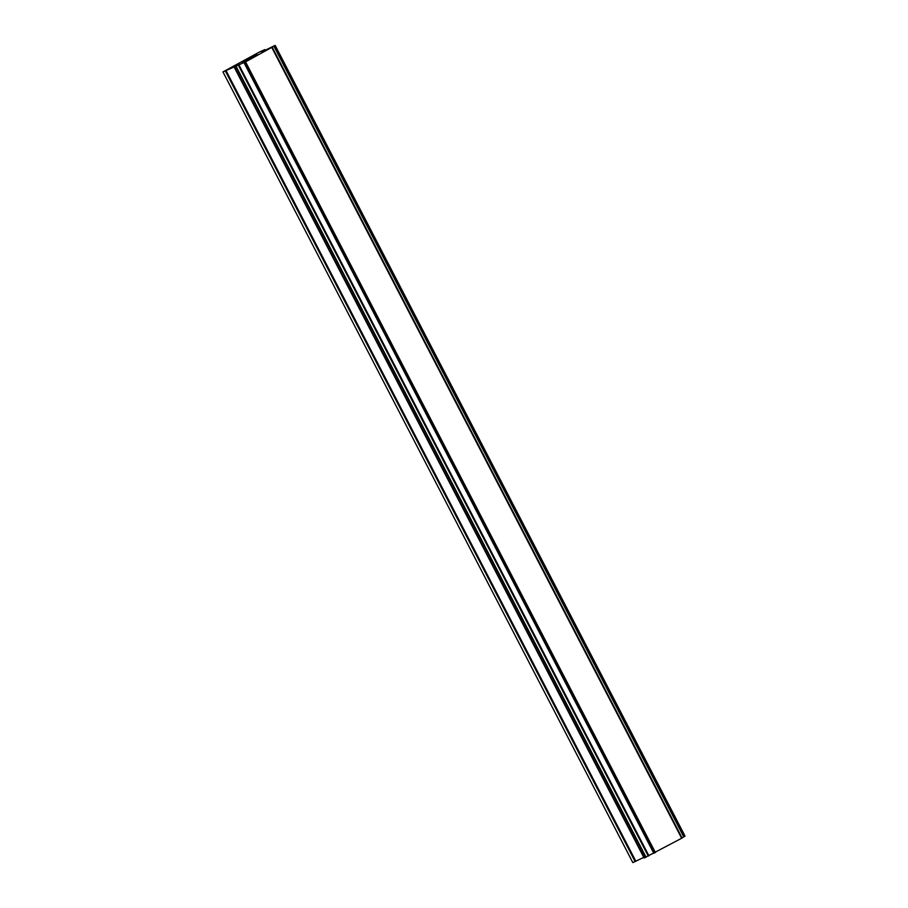 <?xml version="1.0" encoding="UTF-8"?>
<svg xmlns="http://www.w3.org/2000/svg" width="908" height="908" viewBox="0 0 908 908"><rect width="100%" height="100%" fill="white"/><g stroke="black" fill="none" stroke-linecap="round" stroke-linejoin="round"><path stroke-width="1.36" d="M257.112 54.673L253.094 56.625M256.533 54.957L252.969 56.909M254.978 55.592L249.859 58.169M249.552 58.68L245.069 61.063M245.466 60.723L246.511 59.996L245.466 60.734M246.511 59.996L242.368 62.209L245.569 60.802M247.18 59.622L242.493 62.153M273.921 46.206L245.546 61.869L222.971 71.914L259.302 52.119L264.864 49.588L261.595 51.745L263.751 50.916L275.169 45.4L273.921 46.206L683.769 836.892L684.95 836.109M682.044 837.902L683.769 836.892M644.203 857.981L234.343 67.294L644.112 858.015L682.044 838.05M222.971 71.914L632.831 862.6L643.783 857.379M243.991 62.618L653.839 853.304M245.546 61.869L655.394 852.555M271.844 47.625L681.704 838.322M225.332 70.949L635.191 861.647M226.035 70.62L635.884 861.317M235.671 66.761L645.52 857.447M236.194 66.511L646.042 857.197M238.441 65.387L648.301 856.085M239.042 65.081L648.891 855.779M244.558 62.357L654.418 853.043M272.207 47.386L682.056 838.084M274.295 45.99L684.144 836.677M275.113 45.445L684.972 836.132M264.796 49.645L265.113 50.258M234.264 67.317L644.112 858.015M272.264 47.341L682.112 838.027M275.169 45.4L685.029 836.086M264.864 49.588L265.193 50.224"/></g></svg>

